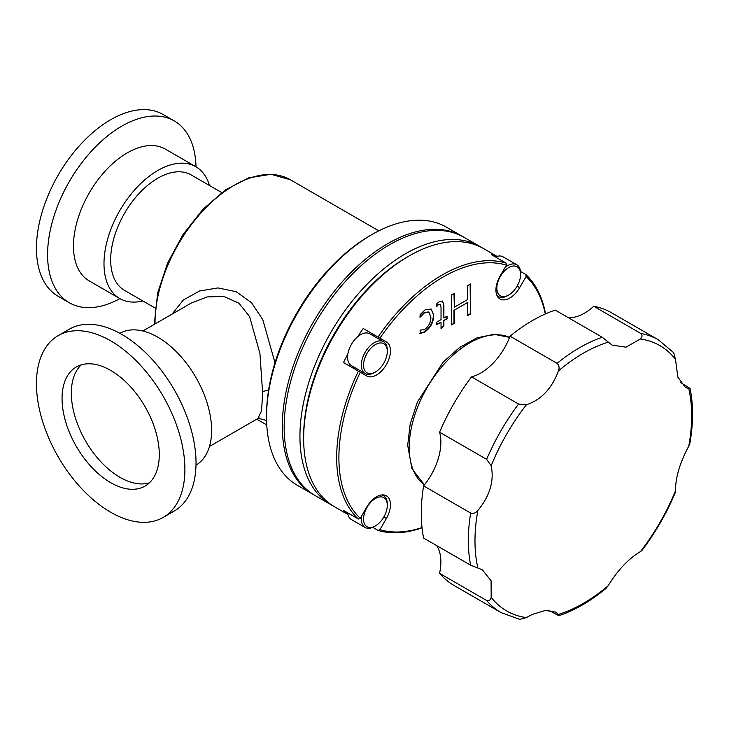 <?xml version="1.0" encoding="UTF-8"?>
<svg xmlns="http://www.w3.org/2000/svg" width="729" height="729" viewBox="0 0 729 729"><rect width="100%" height="100%" fill="white"/><g stroke="black" fill="none" stroke-linecap="round" stroke-linejoin="round"><path stroke-width="1.09" d="M374.305 526.557L375.417 525.91A16.794 9.696 120 0 0 387.29 505.343A16.794 9.696 120 0 0 375.417 498.481A16.794 9.696 120 0 0 363.543 519.057A16.794 9.696 120 0 0 375.417 525.91L374.305 526.557A18.371 10.607 -60 0 1 365.12 527.468A18.371 10.607 -60 0 1 361.32 519.057A18.371 10.607 -60 0 1 361.557 516.059M507.612 295.664L508.724 295.017A16.794 9.696 120 0 0 520.597 274.45A16.794 9.696 120 0 0 508.724 267.589A16.794 9.696 120 0 0 496.85 288.165A16.794 9.696 120 0 0 508.724 295.017L507.612 295.664A18.371 10.607 -60 0 1 498.426 296.566A18.371 10.607 -60 0 1 496.896 295.327M505.133 267.37A18.371 10.607 -60 0 1 507.612 265.666A18.371 10.607 -60 0 1 516.797 264.755A18.371 10.607 -60 0 1 520.597 273.165L520.597 274.45M381.641 494.945A18.371 10.607 -60 0 1 383.49 495.647A18.371 10.607 -60 0 1 387.29 504.058L387.29 505.343M516.797 264.755L503.065 256.827A18.371 10.607 120 0 0 496.586 256.508A149.053 86.058 120 0 0 491.264 254.549L506.108 263.114L506.427 265.137L500.003 276.264A19.683 11.363 120 0 0 500.003 298.99A19.683 11.363 120 0 0 519.677 287.627L526.101 276.501A147.477 85.147 -60 0 1 545.292 313.989M495.428 256.954A18.371 10.607 -60 0 1 496.586 256.508M375.417 344.553A16.794 9.696 120 0 0 363.543 365.129A16.794 9.696 120 0 0 375.417 371.981L374.305 372.628A18.371 10.607 -60 0 1 365.12 373.53A18.371 10.607 -60 0 1 361.32 365.129A18.371 10.607 -60 0 1 374.305 342.63A18.371 10.607 -60 0 1 383.49 341.719A18.371 10.607 -60 0 1 387.29 350.13L387.29 351.414A16.794 9.696 120 0 0 375.417 344.553M373.294 335.832A19.683 11.363 120 0 0 370.414 332.652L363.197 328.487A149.053 86.058 120 0 0 357.866 336.588A18.371 10.607 -60 0 1 369.758 333.791L383.49 341.719M357.866 336.588A18.371 10.607 120 0 0 347.87 353.911A149.053 86.058 120 0 0 343.514 362.577L366.696 375.954A19.683 11.363 120 0 0 381.859 370.687A19.683 11.363 120 0 0 390.452 350.877A19.683 11.363 120 0 0 386.37 341.865L379.946 338.156A147.477 85.147 -60 0 1 506.427 265.137M365.12 373.53L351.387 365.603A18.371 10.607 -60 0 1 347.587 357.201A18.371 10.607 -60 0 1 347.87 353.911M422.018 527.523A147.477 85.147 -60 0 1 379.946 529.655L386.37 518.519A19.683 11.363 120 0 0 390.452 504.805A19.683 11.363 120 0 0 386.37 495.793A19.683 11.363 120 0 0 366.696 507.156L360.263 518.292A147.477 85.147 -60 0 1 338.903 457.602A147.477 85.147 -60 0 1 360.263 372.246M370.414 332.652L386.37 341.865M526.338 617.6A153.208 88.455 -60 0 1 491.182 597.297C490.526 600.113 489.013 601.179 486.617 600.496A157.446 90.906 -60 0 0 500.951 612.551L519.777 619.368L526.338 617.6L532.061 614.492L545.456 610.41L555.671 612.16L558.46 614.41L558.842 615.695C574.707 610.383 590.435 601.279 606.018 588.376L608.186 585.706C616.351 572.347 625.537 561.995 635.734 554.641L641.775 550.677C655.353 532.762 666.506 513.453 675.227 492.74L675.464 490.899A153.208 88.455 -60 0 1 640.299 551.798M172.035 314.135L183.343 300.002L199.527 291.008L217.953 287.919L236.214 291.7L251.596 302.781L262.795 319.712L274.997 362.732M209.487 446.449L257.902 418.501L261.556 410.801L262.64 393.213L259.925 353.447L249.573 316.55L238.921 303.209L223.931 296.475L207.145 296.913L191.198 303.073M62.056 398.462A68.754 39.694 -120 0 0 92.064 467.654A68.754 39.694 -120 0 0 145.044 486.079A68.754 39.694 -120 0 0 159.287 454.604A68.754 39.694 -120 0 0 129.279 385.413A68.754 39.694 -120 0 0 76.299 366.988A68.754 39.694 -120 0 0 62.056 398.462M81.247 364.855A68.754 39.694 -120 0 0 71.333 393.113A68.754 39.694 -120 0 0 98.351 458.997A68.754 39.694 -120 0 0 149.372 482.853M163.15 517.435L174.286 511.011A104.967 60.598 -120 0 0 196.028 462.961A104.967 60.598 -120 0 0 150.21 357.328A104.967 60.598 -120 0 0 69.319 329.198L58.192 335.632A104.967 60.598 -120 0 0 36.45 383.682A104.967 60.598 -120 0 0 82.268 489.314A104.967 60.598 -120 0 0 163.15 517.435A104.967 60.598 -120 0 0 184.893 469.385A104.967 60.598 -120 0 0 139.075 363.753A104.967 60.598 -120 0 0 58.192 335.632M196.001 465.138A76.098 43.94 -120 0 0 211.61 430.392A76.098 43.94 -120 0 0 178.496 353.911A76.098 43.94 -120 0 0 119.902 333.335M520.506 271.434L525.782 274.478A149.053 86.058 -60 0 1 545.547 313.88M409.042 255.979L407.93 256.626A147.477 85.147 -60 0 0 303.647 437.245L303.647 438.53A149.053 86.058 -60 0 1 409.042 255.979A149.053 86.058 -60 0 1 483.573 248.598L497.023 256.371M360.263 518.292L358.358 519.021A149.053 86.058 -60 0 1 336.68 457.602A149.053 86.058 -60 0 1 358.358 371.143M363.197 328.487L378.041 337.053A149.053 86.058 -60 0 1 506.108 263.114M303.647 436.817A146.429 84.537 -60 0 1 303.647 436.389A146.429 84.537 -60 0 1 407.557 256.845M332.688 505.653A149.053 86.058 -60 0 1 330.811 504.623A149.053 86.058 -60 0 1 299.938 436.389A149.053 86.058 -60 0 1 365.001 286.388A149.053 86.058 -60 0 1 479.855 246.457A149.053 86.058 -60 0 1 481.687 247.568M330.811 504.623L315.037 495.52A149.053 86.058 -60 0 1 284.164 427.285A149.053 86.058 -60 0 1 349.227 277.284A149.053 86.058 -60 0 1 464.081 237.353L479.855 246.457M314.117 494.973A149.053 86.058 -60 0 1 313.178 494.444A149.053 86.058 -60 0 1 282.314 426.21A149.053 86.058 -60 0 1 347.368 276.209A149.053 86.058 -60 0 1 462.232 236.278A149.053 86.058 -60 0 1 463.152 236.825M371.936 234.556L370.077 235.631A146.429 84.537 -60 0 0 266.541 414.965L266.541 417.106A149.053 86.058 -60 0 1 371.936 234.556A149.053 86.058 -60 0 1 446.458 227.175L462.232 236.278M155.049 308.002L124.477 290.352A66.649 38.482 -60 0 1 110.671 259.843A66.649 38.482 -60 0 1 139.768 192.766A66.649 38.482 -60 0 1 191.126 174.905L221.707 192.556M142.838 300.959A76.098 43.94 -60 0 1 119.756 298.535A76.098 43.94 -60 0 1 103.992 263.698A76.098 43.94 -60 0 1 137.207 187.116A76.098 43.94 -60 0 1 195.855 166.722A76.098 43.94 -60 0 1 209.487 185.503M119.756 298.535L89.22 280.911A76.098 43.94 -60 0 1 73.465 246.074A76.098 43.94 -60 0 1 106.68 169.483A76.098 43.94 -60 0 1 165.328 149.099L195.855 166.722M119.902 298.617A104.967 60.598 -60 0 1 69.319 302.754A104.967 60.598 -60 0 1 47.585 254.694A104.967 60.598 -60 0 1 93.403 149.062A104.967 60.598 -60 0 1 174.286 120.941A104.967 60.598 -60 0 1 196.001 166.813M69.319 302.754L58.192 296.32A104.967 60.598 -60 0 1 36.45 248.27A104.967 60.598 -60 0 1 82.268 142.638A104.967 60.598 -60 0 1 163.15 114.517L174.286 120.941M482.115 569.686L470.661 565.221L423.604 538.057A157.446 90.906 -60 0 1 421.289 513.307A157.446 90.906 -60 0 1 423.604 485.888A47.23 27.274 -60 0 0 439.569 432.188A157.446 90.906 -60 0 1 471.508 376.857A47.23 27.274 -60 0 0 510.036 336.187A157.446 90.906 -60 0 1 555.206 310.107L602.263 337.272L612.114 345.109L625.974 347.186L640.299 339.003A153.208 88.455 -60 0 1 675.464 359.306L673.714 352.736L658.405 339.842L611.349 312.677A157.446 90.906 -60 0 0 593.743 306.289A47.23 27.274 -60 0 1 568.338 317.68M680.357 382.361L690.062 388.411L688.768 388.712L685.424 387.436L677.888 377.166L675.464 359.306M510.036 336.187L557.093 363.352C559.125 365.229 559.58 367.744 558.46 370.897C551.844 388.575 541.137 399.875 526.338 404.805L518.565 404.03L471.508 376.857M439.569 432.188L486.617 459.352L491.182 465.703A153.208 88.455 -60 0 1 526.338 404.805M491.182 465.703C494.326 480.921 489.897 495.838 477.878 510.473C475.709 513.016 473.303 513.881 470.661 513.061L423.604 485.888M358.358 519.021L343.514 510.455A149.053 86.058 120 0 0 347.87 514.082A18.371 10.607 -60 0 1 347.678 512.851M350.767 366.76A19.683 11.363 120 0 0 354.923 367.644M438.421 304.695L436.598 306.572L436.598 304.011L439.232 301.669L442.549 301.086L443.888 305.169L443.888 318.008L447.05 316.176L447.05 318.737L443.888 320.569L443.888 325.754L441.036 328.433L441.036 322.209L436.598 324.769L436.598 322.209L441.036 319.648L441.036 307.264L440.261 304.339L438.047 304.485L436.224 306.362M454.34 323.312L451.488 324.952L451.488 294.963L454.34 293.313L454.34 307.21L467.644 299.528L467.644 285.631L470.497 283.982L470.497 313.98L467.644 315.63L467.644 302.462L454.34 310.144L454.34 323.312L451.488 324.523M424.642 312.65L420.123 317.179L420.123 314.618L425.089 309.834L431.213 309.032L433.746 315.32C433.527 322.537 430.392 328.168 424.333 332.224L420.123 333.463L420.123 330.164L424.478 329.572C428.716 326.474 430.857 322.364 430.894 317.243L428.962 312.058L424.269 312.44L419.758 316.969M526.101 276.501L525.782 274.478M422.045 527.796A149.053 86.058 -60 0 1 378.041 530.384L379.946 529.655M593.743 306.289L640.791 333.454C642.586 335.185 642.422 337.035 640.299 339.003M675.464 490.899C675.491 477.522 679.929 462.596 688.768 446.13L689.989 442.922C693.379 422.975 693.397 404.805 690.062 388.411M558.842 615.695L548.755 610.31M482.37 569.832L491.1 580.785L491.182 597.297M500.951 612.551L453.903 585.387A157.446 90.906 -60 0 1 439.569 573.331A47.23 27.274 -60 0 0 436.726 545.629M486.617 600.496L439.569 573.331M266.577 420.469L258.257 418.318M313.178 494.444L297.405 485.341A149.053 86.058 -60 0 1 266.541 417.106M347.97 514.528L334.52 506.764A149.053 86.058 -60 0 1 303.647 438.53M372.765 527.34L378.041 530.384M379.946 338.156L378.041 337.053M453.967 293.523L454.34 307.21M470.123 284.201L470.497 313.98M470.123 313.771L467.644 315.201M454.34 310.144L467.644 302.462M453.967 309.925L453.967 323.093M442.357 300.995L443.888 305.169M443.514 304.959L443.888 318.008M446.686 316.386L447.05 318.737M446.686 318.518L443.888 320.569M443.514 320.35L443.888 325.754M443.514 325.544L441.036 327.868M436.598 324.341L441.036 322.209M440.061 304.257L438.047 304.485M431.021 308.923L433.746 315.32M433.381 315.101C433.154 322.327 430.019 327.959 423.959 332.005L424.333 332.224M423.959 332.005L419.758 333.244M428.78 311.957L424.269 312.44M374.305 372.628L375.417 371.981A16.794 9.696 120 0 0 387.29 351.414M347.87 514.082A18.371 10.607 120 0 0 351.387 519.54L365.12 527.468M268.564 390.27A10.498 5.832 -0.4 0 0 262.64 391.947M509.571 337.399L494.08 334.301L476.976 337.864L459.58 347.46L443.05 362.213L417.325 402.162L410.163 424.169L407.693 445.282L411.894 468.647L424.424 484.885A85.284 49.244 -60 0 1 409.233 447.424A85.284 49.244 -60 0 1 444.808 363.37A85.284 49.244 -60 0 1 509.562 337.418M155.031 323.958A112.047 64.69 -60 0 1 155.022 322.51A112.047 64.69 -60 0 1 203.929 209.752A112.047 64.69 -60 0 1 290.279 179.726L271.006 174.295L248.78 177.84L225.48 189.859L202.981 209.259L183.116 234.383L167.57 263.096L157.655 292.949L154.293 324.387M470.661 565.221A157.446 90.906 -60 0 1 468.346 540.471A157.446 90.906 -60 0 1 470.661 513.061M688.768 388.712A153.208 88.455 -60 0 1 691.657 415.749A153.208 88.455 -60 0 1 688.768 446.13M558.46 370.897A153.208 88.455 -60 0 1 608.186 342.183M477.878 567.891A153.208 88.455 -60 0 1 474.98 540.845A153.208 88.455 -60 0 1 477.878 510.473M640.791 333.454A157.446 90.906 -60 0 1 658.405 339.842M608.186 585.706A153.208 88.455 -60 0 1 558.46 614.41M486.617 459.352A157.446 90.906 -60 0 1 518.565 404.03M557.093 363.352A157.446 90.906 -60 0 1 602.263 337.272M517.125 286.151L519.677 287.627M383.818 517.043L386.37 518.519M383.49 495.647L382.187 494.891M191.244 303.054L142.838 331.002M378.816 230.847L290.279 179.726M266.759 424.925L256.763 419.148M257.902 418.501L259.433 418.009M498.426 296.566L497.123 295.819"/></g></svg>
